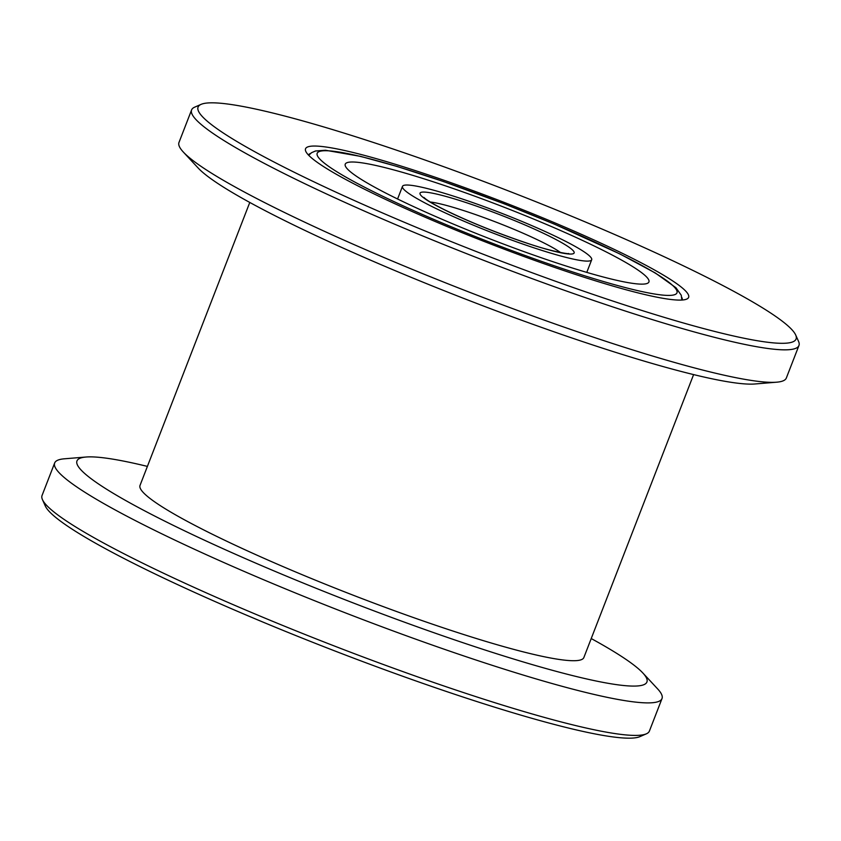 <?xml version="1.0" encoding="UTF-8"?>
<svg xmlns="http://www.w3.org/2000/svg" width="841" height="841" viewBox="0 0 841 841"><rect width="100%" height="100%" fill="white"/><g stroke="black" fill="none" stroke-linecap="round" stroke-linejoin="round"><path stroke-width="1.26" d="M646.319 733.846L639.896 736.642A320.705 34.082 -158.8 0 1 443.186 690.387A320.705 34.082 -158.8 0 1 140.752 566.96A320.705 34.082 -158.8 0 1 45.319 506.019L42.449 499.617A325.719 34.607 21.2 0 0 139.375 561.525A325.719 34.607 21.2 0 0 446.539 686.876A325.719 34.607 21.2 0 0 646.319 733.846A325.719 34.607 21.2 0 0 649.399 731.071L662.014 698.556A325.719 34.607 -158.8 0 1 474.356 659.47A325.719 34.607 -158.8 0 1 151.99 529A325.719 34.607 -158.8 0 1 54.665 462.981A325.719 34.607 -158.8 0 1 64.358 458.808L86.055 457.02A305.672 32.484 21.2 0 0 168.295 522.892A305.672 32.484 21.2 0 0 498.524 654.33A305.672 32.484 21.2 0 0 642.85 672.989A305.672 32.484 21.2 0 0 591.223 638.55M293.908 172.1A320.705 34.082 21.2 0 0 625.946 305.367A320.705 34.082 21.2 0 0 795.681 334.981A320.705 34.082 21.2 0 0 700.248 274.04A320.705 34.082 21.2 0 0 397.814 150.613A320.705 34.082 21.2 0 0 201.104 104.358A320.705 34.082 21.2 0 0 293.908 172.1M795.681 334.981L798.551 341.383A325.719 34.607 -158.8 0 1 798.95 345.504A325.719 34.607 -158.8 0 1 611.291 306.418A325.719 34.607 -158.8 0 1 288.926 175.948A325.719 34.607 -158.8 0 1 191.601 109.929A325.719 34.607 -158.8 0 1 194.681 107.154L201.104 104.358M366.918 190.413A205.456 21.834 -158.8 0 1 305.788 151.369A205.456 21.834 -158.8 0 1 414.518 170.345A205.456 21.834 -158.8 0 1 627.239 255.717A205.456 21.834 -158.8 0 1 686.687 299.112A205.456 21.834 -158.8 0 1 560.674 269.488A205.456 21.834 -158.8 0 1 366.918 190.413M310.518 153.43A200.442 21.298 21.2 0 0 308.479 155.059M776.642 382.192L754.945 383.98A305.672 32.484 -158.8 0 1 285.414 220.941A305.672 32.484 -158.8 0 1 198.15 168.011L183.338 152.063A325.719 34.607 21.2 0 0 276.311 208.463A325.719 34.607 21.2 0 0 776.642 382.192A325.719 34.607 21.2 0 0 786.335 378.019L798.95 345.504M642.85 672.989L657.662 688.937A325.719 34.607 -158.8 0 1 662.014 698.556M249.777 202.45L140.026 485.404A238.024 25.293 21.2 0 0 211.144 533.646A238.024 25.293 21.2 0 0 446.718 628.984A238.024 25.293 21.2 0 0 583.854 657.557L693.604 374.602M54.665 462.981L42.05 495.496A325.719 34.607 21.2 0 0 42.449 499.617M191.601 109.929L178.986 142.444A325.719 34.607 21.2 0 0 183.338 152.063M682.209 300.027A200.442 21.298 21.2 0 0 681.799 297.441M147.396 466.398A305.672 32.484 21.2 0 0 86.055 457.02M600.253 248.947A162.86 17.304 21.2 0 0 439.076 183.716A162.86 17.304 21.2 0 0 345.241 164.174A162.86 17.304 21.2 0 0 393.903 197.183A162.86 17.304 21.2 0 0 555.081 262.424A162.86 17.304 21.2 0 0 648.916 281.966A162.86 17.304 21.2 0 0 600.253 248.947M432.789 206.939A101.477 10.786 21.2 0 0 533.226 247.59A101.477 10.786 21.2 0 0 591.686 259.764A101.477 10.786 21.2 0 0 561.368 239.191A101.477 10.786 21.2 0 0 460.931 198.55A101.477 10.786 21.2 0 0 402.471 186.376A101.477 10.786 21.2 0 0 432.789 206.939M374.855 192.41A192.925 20.499 21.2 0 0 629.247 288.589A192.925 20.499 21.2 0 0 619.302 253.73A192.925 20.499 21.2 0 0 364.91 157.551A192.925 20.499 21.2 0 0 374.855 192.41M560.611 252.573A75.164 7.989 21.2 0 0 541.993 241.987A75.164 7.989 21.2 0 0 430.266 202.019M444.7 209.924A82.681 8.788 21.2 0 0 553.725 251.144A82.681 8.788 21.2 0 0 549.457 236.205A82.681 8.788 21.2 0 0 440.432 194.986A82.681 8.788 21.2 0 0 444.7 209.924M681.851 300.048L681.252 295.254L675.975 287.759L655.339 273.01L619.933 253.961L554.303 224.095L504.18 203.785L443.102 181.393L397.026 166.434L360.589 156.373L325.446 150.245L315.48 150.991L311.538 152.694L308.721 155.322M568.463 253.498C571.848 254.434 554.166 252.563 526.729 243.06C496.726 232.936 469.593 221.971 445.331 210.166C435.67 205.32 429.12 201.588 425.683 198.97L423.843 197.404M586.787 272.379L591.686 259.764M397.583 198.991L402.471 186.376"/></g></svg>
